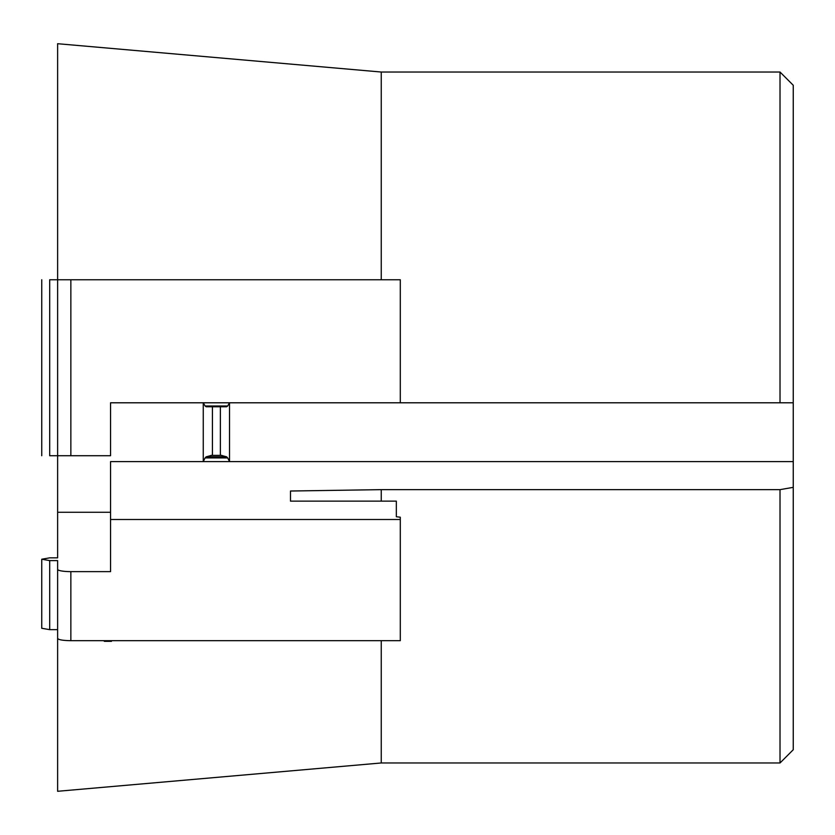 <?xml version="1.0" encoding="UTF-8"?>
<svg xmlns="http://www.w3.org/2000/svg" width="835" height="835" viewBox="0 0 835 835"><rect width="100%" height="100%" fill="white"/><g stroke="black" fill="none" stroke-linecap="round" stroke-linejoin="round"><path stroke-width="1.25" d="M780.015 762.971L780.015 489.644L381.251 489.644L290.486 491.022L290.486 501.125L396.333 501.125L396.333 516.75L400.299 517.209L400.299 519.506L110.554 519.506L110.554 461.609L793.25 461.609L793.25 749.736L780.015 762.971L381.251 762.971L57.625 791.288L57.625 629.653L49.693 629.653L49.693 560.598L41.75 559.22L49.693 557.843L57.625 557.843L57.625 512.262L57.625 557.843M110.554 512.262L57.625 512.262L57.625 455.722L110.554 455.722L110.554 402.794L780.015 402.794L780.015 72.029L381.251 72.029L381.251 279.756M381.251 489.644L381.251 501.125M381.251 640.685L381.251 762.971M290.486 491.022L290.486 501.125M793.25 487.348L780.015 489.644M381.251 72.029L57.625 43.712L57.625 279.756L49.693 279.756C39.454 279.756 39.454 279.756 49.693 279.756L49.693 455.722L57.625 455.722L57.625 279.756L400.299 279.756L400.299 402.794M41.75 559.22L41.75 628.275L49.693 629.653M110.554 519.506L110.554 571.631L70.86 571.631A13.235 2.296 180 0 1 57.625 569.324L57.625 638.389C58.419 639.777 62.834 640.549 70.86 640.685L400.299 640.685L400.299 519.506M203.26 461.609L205.107 457.914L227.684 457.914L229.531 461.609L229.531 402.794L227.684 405.987L205.107 405.987L203.26 402.794L203.26 461.609M780.015 72.029L793.25 85.264L793.25 461.609M780.015 402.794L793.25 402.794M57.625 569.324L57.625 560.598L49.693 560.598M49.693 455.722C39.454 455.722 39.454 455.722 49.693 455.722M103.644 640.685L104.459 641.353L104.459 640.685M104.459 641.353L111.431 641.353L111.431 640.685M227.684 457.914L226.609 456.818L206.182 456.818L205.107 457.914M206.182 456.818L211.422 455.409M221.369 455.409L226.609 456.818M212.424 406.77L212.424 455.367M220.367 455.367L220.367 406.77M205.107 405.987L206.182 406.77L226.609 406.77L227.684 405.987M70.86 571.631L70.86 640.685M70.86 279.756L70.86 455.722M221.891 455.409L210.9 455.409M41.75 279.756L41.75 455.722M211.161 455.367L221.63 455.367"/></g></svg>
